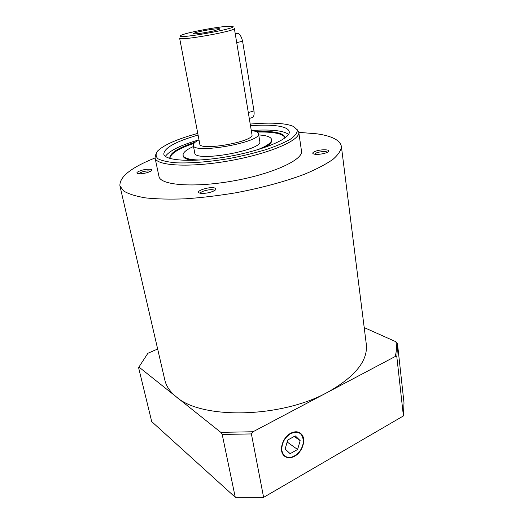 <?xml version="1.0" encoding="UTF-8"?>
<svg xmlns="http://www.w3.org/2000/svg" width="524" height="524" viewBox="0 0 524 524"><rect width="100%" height="100%" fill="white"/><g stroke="black" fill="none" stroke-linecap="round" stroke-linejoin="round"><path stroke-width="0.79" d="M251.297 130.6L253.027 130.823C256.419 131.373 258.253 132.317 258.529 133.646L259.786 141.362C263.461 150.27 194.384 162.571 194.758 152.949L193.271 145.272C193.068 143.687 194.98 141.906 199.009 139.915M258.529 133.646C262.151 142.181 192.819 154.534 193.271 145.272M251.978 134.701C254.802 141.546 199.493 151.397 199.782 143.995L179.634 38.18C178.442 41.331 236.56 30.975 234.352 28.434L251.978 134.701M258.732 134.884L263.762 135.428C268.563 136.233 271.17 137.602 271.576 139.548C271.871 142.535 267.122 145.96 257.336 149.812M199.978 160.03C189.459 159.794 183.826 158.222 183.066 155.314C182.791 152.661 186.269 149.726 193.507 146.504M271.576 139.548L271.694 140.314C271.989 142.43 269.513 144.86 264.279 147.617M192.701 160.364C186.839 159.591 183.675 158.163 183.223 156.073L183.066 155.314M257.212 132.081C263.991 131.884 269.742 132.146 274.465 132.867C280.648 133.843 284.165 135.539 285.01 137.956L284.984 137.583C284.434 134.969 280.89 133.148 274.347 132.127C269.264 131.354 263.015 131.118 255.601 131.406M195.242 142.155C178.291 147.755 169.809 153.067 169.802 158.097L169.9 158.458C170.411 153.67 178.429 148.633 193.965 143.347M251.291 130.542C262.118 129.749 271.104 129.867 278.251 130.908C283.15 131.648 286.569 132.827 288.508 134.445M165.414 156.368C169.344 150.729 180.538 145.22 198.996 139.856M250.485 125.721C261.338 124.895 270.338 124.967 277.484 125.943C284.715 126.985 288.626 128.897 289.222 131.701C290.872 138.526 263.611 150.296 228.923 156.434C194.253 162.65 164.602 161.019 163.796 154.043C164.215 147.906 175.645 141.578 198.085 135.054M250.217 124.07C263.723 122.865 274.923 122.839 283.812 123.992C288.115 124.581 291.455 125.472 293.84 126.657L297.285 129.959C297.488 132.651 295.235 135.69 290.545 139.096C284.434 142.62 276.22 146.137 265.897 149.648C254.612 153.034 242.409 155.988 229.296 158.517C209.541 161.857 190.782 163.364 176.601 162.84C168.112 162.132 161.923 160.789 158.045 158.805C155.589 156.525 155.484 153.892 157.724 150.899C164.176 144.748 177.525 138.919 197.771 133.41M155.648 154.718L155.025 157.842C155.936 165.872 189.786 167.896 229.695 160.744C269.618 153.676 300.678 140.085 298.765 132.238L297.101 129.52M298.765 132.238L301.483 151.03C303.494 159.65 272.834 173.929 233.285 180.924C193.756 188.018 160.049 185.201 158.969 176.418L155.025 157.842M298.785 132.349L317.04 133.836C331.908 135.985 340.024 140.163 341.379 146.379C341.183 150.283 338.412 154.58 333.067 159.276C326.19 164.13 316.83 169.049 305.001 174.027C285.691 181.389 261.345 188.018 235.414 192.858C218.056 195.714 201.367 197.705 185.339 198.819C170.143 199.402 156.912 199.094 145.633 197.902C135.749 196.251 128.4 193.932 123.585 190.939L119.911 185.83C119.413 176.85 131.124 167.556 155.045 157.953M141.08 170.483C147.185 168.499 154.58 168.898 150.997 171.066L147.827 172.435C143.956 173.582 140.707 174.007 138.094 173.719C135.795 173.058 136.79 171.977 141.08 170.483M199.729 193.081C193.932 191.457 209.174 186.269 214.611 187.972C216.445 188.548 216.386 189.452 214.434 190.684C210.072 192.767 205.474 193.631 200.646 193.284L199.729 193.081M325.863 152.942C321.494 154.246 317.603 154.645 314.19 154.148C311.865 153.453 312.356 152.471 315.651 151.207C322.077 148.836 332.622 149.622 327.69 152.163L325.863 152.942M341.379 146.379L366.296 344.202C368.084 360.571 355.351 376.514 328.083 392.031C281.028 418.349 200.921 419.508 176.169 396.74C170.005 391.729 166.232 386.181 164.844 380.083L119.911 185.83M228.909 26.239L232.276 26.311C242.095 27.824 172.154 40.282 180.852 35.475C184.494 32.966 217.565 26.632 228.909 26.239M213.373 30.988C206.115 32.658 195.413 34.171 193.821 33.772C192.812 33.457 194.843 32.711 199.899 31.538C208.938 29.455 222.078 27.864 219.517 29.193L213.373 30.988M327.493 152.268C326.373 151.429 323.793 151.338 319.771 151.986L316.765 152.753L314.407 154.187M214.611 190.572L213.569 189.937C210.229 188.85 200.273 191.352 200.437 193.251M150.624 171.289C148.999 170.608 146.111 170.837 141.952 171.97L138.526 173.778M250.682 118.057L252.856 117.409C254.029 116.066 254.395 113.905 253.976 110.918L242.599 41.245C240.896 34.636 238.466 32.147 235.315 33.772M139.122 367.186L220.807 432.346L222.202 434.442L235.25 497.263L151.724 421.624L138.578 367.573L147.886 353.281L157.652 349.017M253.027 431.756L395.234 356.49L396.832 356.818L403.408 415.938L263.605 497.368L251.402 433.931L253.027 431.756L220.807 432.346M294.658 456.208C290.126 458.552 286.425 458.225 283.563 455.212C278.702 450.011 282.875 437.167 290.709 433.23C295.13 431.029 298.732 431.35 301.51 434.186C306.481 439.309 302.492 452.094 294.658 456.208M396.832 356.818L397.624 345.008L404.004 402.897L403.408 415.938M263.605 497.368L235.25 497.263M397.624 345.008L397.415 343.443L395.928 341.746C396.792 346.443 396.557 351.355 395.234 356.49M395.928 341.746L364.2 327.592M222.202 434.442L251.402 433.931M300.095 432.955L301.3 434.049C303.173 436.276 303.854 439.23 303.344 442.911L302.171 447.064M298.13 453.195C295.942 455.402 293.584 456.797 291.049 457.387C288.6 457.904 286.464 457.531 284.656 456.266M281.932 450.764C281.388 443.54 284.329 437.795 290.768 433.518C299.276 430.466 303.448 433.656 303.285 443.101C301.627 450.463 297.625 455.173 291.285 457.216C286.287 458.009 283.17 455.854 281.932 450.764M297.593 449.494L290.113 453.686L285.148 448.983L287.742 440.022L295.287 435.876L300.167 440.638L297.593 449.494L287.165 442.001M294.2 436.472L300.167 440.638M242.599 41.245L236.71 42.647M253.976 110.918L248.304 112.568M252.856 117.409L249.286 118.47"/></g></svg>
